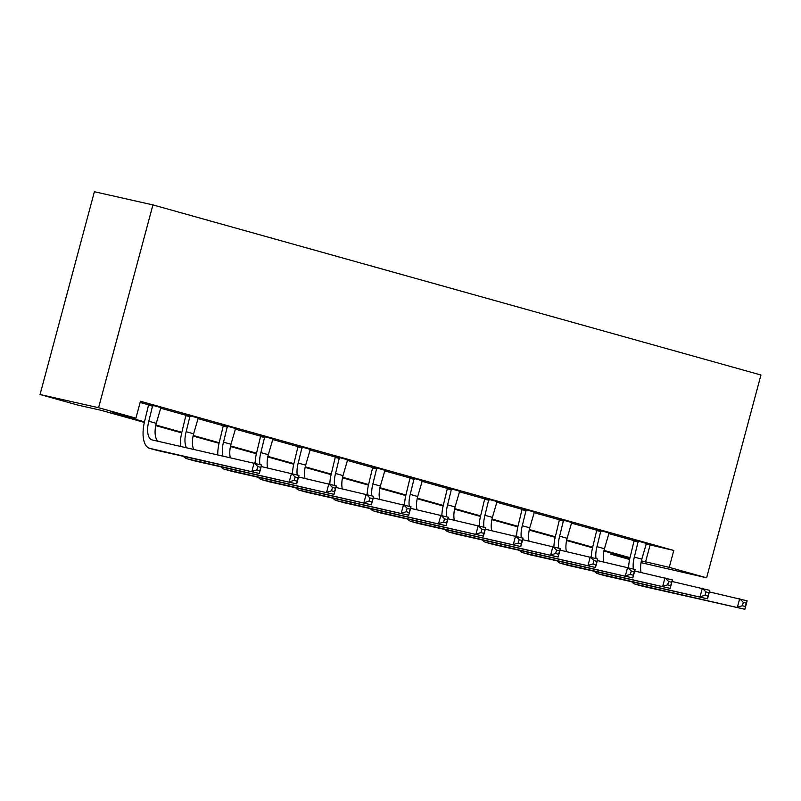 <?xml version="1.0" encoding="UTF-8"?>
<svg xmlns="http://www.w3.org/2000/svg" width="801" height="801" viewBox="0 0 801 801"><rect width="100%" height="100%" fill="white"/><g stroke="black" fill="none" stroke-linecap="round" stroke-linejoin="round"><path stroke-width="1.2" d="M144.35 422.407L101.126 410.312L77.397 404.976L40.05 394.523L94.388 191.729L152.921 204.906L760.95 375.008L706.612 577.801L669.266 567.358L673.791 550.457L140.455 401.261L135.93 418.152L112.2 412.815L144.48 421.847M706.612 577.801L641.05 562.652M629.616 559.448L610.732 554.172L629.826 558.467M611.053 552.97L610.732 554.172M140.135 402.462L148.856 404.895M160.42 408.14L186.202 415.349M197.767 418.583L223.549 425.792M235.114 429.036L260.906 436.245M272.47 439.479L298.252 446.688M309.817 449.932L335.599 457.141M347.163 460.375L372.946 467.584M384.51 470.828L410.292 478.037M421.857 481.271L447.639 488.48M459.203 491.724L484.995 498.933M496.56 502.167L522.342 509.376M533.907 512.62L559.689 519.829M571.253 523.063L597.035 530.272M608.6 533.516L634.382 540.725M645.946 543.959L673.791 550.457M646.337 543.398L634.332 540.044M608.99 532.955L596.985 529.591M571.644 522.502L559.629 519.148M534.297 512.059L522.282 508.695M496.94 501.606L484.935 498.252M459.594 491.163L447.589 487.799M422.247 480.71L410.242 477.356M384.901 470.267L372.896 466.903M347.554 459.814L335.539 456.46M310.207 449.371L298.192 446.007M272.851 438.918L260.846 435.564M235.504 428.475L223.499 425.111M198.157 418.022L186.152 414.668M160.811 407.579L148.806 404.215M135.93 418.152L98.583 407.709L152.921 204.906M98.583 407.709L40.05 394.523M629.876 558.237L603.934 550.978M592.53 547.784L566.577 540.525M555.183 537.341L529.231 530.082M517.826 526.888L491.884 519.629M480.48 516.445L454.537 509.186M443.133 505.992L417.191 498.733M405.787 495.549L379.844 488.29M368.44 485.096L342.488 477.837M331.093 474.653L305.141 467.394M293.737 464.2L267.794 456.94M256.39 453.756L230.448 446.497M219.043 443.303L193.101 436.044M181.697 432.86L155.754 425.601M641.401 560.85L669.266 567.358M155.875 425.031L181.827 432.29M193.221 435.474L219.174 442.743M230.568 445.927L256.53 453.186M267.914 456.37L293.877 463.639M305.261 466.823L331.224 474.082M342.608 477.266L368.57 484.535M379.964 487.719L405.917 494.978M417.311 498.162L443.263 505.431M454.658 508.615L480.62 515.874M492.004 519.058L517.967 526.327M529.351 529.511L555.313 536.77M566.697 539.954L592.66 547.223M604.054 550.407L630.007 557.666M650.062 545.111L645.536 562.012M638.287 540.935L634.332 557.085A17.502 8.1 -74.4 0 0 633.361 569M646.467 543.218L641.801 559.178A17.502 8.1 -74.4 0 0 641.09 572.455M628.605 567.669A26.253 12.145 105.6 0 1 630.377 556.194L634.312 539.824M709.376 591.909L747.143 600.83L744.88 609.271L642.923 586.312A26.253 12.145 105.6 0 1 642.642 586.242A26.253 12.145 105.6 0 1 642.372 586.152M745.371 606.577L746.272 603.193L743.288 602.362L742.387 605.736L745.371 606.577L744.88 609.271L635.453 584.219A26.253 12.145 105.6 0 1 635.173 584.149A26.253 12.145 105.6 0 1 631.799 581.766M742.387 605.736L737.411 607.188L739.673 598.737L743.288 602.362M638.377 542.027L634.422 541.136M746.272 603.193L747.143 600.83M600.94 530.482L596.985 546.642A17.502 8.1 -74.4 0 0 596.014 558.547M609.11 532.775L604.455 548.725A17.502 8.1 -74.4 0 0 603.744 562.012M591.258 557.216A26.253 12.145 105.6 0 1 593.03 545.751L596.965 529.371M672.029 581.466L709.796 590.377L707.523 598.828L605.576 575.859A26.253 12.145 105.6 0 1 605.296 575.789A26.253 12.145 105.6 0 1 605.015 575.709M708.024 596.124L708.925 592.75L705.941 591.909L705.03 595.293L708.024 596.124L707.523 598.828L598.107 573.766A26.253 12.145 105.6 0 1 597.826 573.696A26.253 12.145 105.6 0 1 594.452 571.323M705.03 595.293L700.054 596.735L702.327 588.284L705.941 591.909M601.02 531.574L597.065 530.683M708.925 592.75L709.796 590.377M563.584 520.039L559.639 536.189A17.502 8.1 -74.4 0 0 558.657 548.104M571.764 522.322L567.108 538.282A17.502 8.1 -74.4 0 0 566.397 551.559M553.902 546.773A26.253 12.145 105.6 0 1 555.684 535.298L559.619 518.928M634.682 571.013L672.439 579.934L670.177 588.375L568.229 565.416A26.253 12.145 105.6 0 1 567.949 565.346A26.253 12.145 105.6 0 1 567.669 565.256M670.677 585.681L671.578 582.297L668.595 581.466L667.684 584.84L670.677 585.681L670.177 588.375L560.76 563.323A26.253 12.145 105.6 0 1 560.48 563.253A26.253 12.145 105.6 0 1 557.106 560.87M667.684 584.84L662.707 586.292L664.97 577.841L668.595 581.466M563.674 521.131L559.719 520.239M671.578 582.297L672.439 579.934M526.237 509.586L522.292 525.746A17.502 8.1 -74.4 0 0 521.311 537.651M534.417 511.879L529.761 527.829A17.502 8.1 -74.4 0 0 529.04 541.116M516.555 536.32A26.253 12.145 105.6 0 1 518.337 524.855L522.262 508.475M597.336 560.57L635.093 569.481L632.83 577.932L530.883 554.963A26.253 12.145 105.6 0 1 530.602 554.893A26.253 12.145 105.6 0 1 530.322 554.813M633.331 575.228L634.232 571.854L631.248 571.013L630.337 574.397L633.331 575.228L632.83 577.932L523.413 552.87A26.253 12.145 105.6 0 1 523.133 552.8A26.253 12.145 105.6 0 1 519.759 550.427M630.337 574.397L625.361 575.839L627.624 567.388L631.248 571.013M526.327 510.678L522.372 509.786M634.232 571.854L635.093 569.481M488.89 499.143L484.945 515.293A17.502 8.1 -74.4 0 0 483.964 527.198M497.071 501.426L492.415 517.386A17.502 8.1 -74.4 0 0 491.694 530.663M479.208 525.877A26.253 12.145 105.6 0 1 480.99 514.402L484.915 498.032M559.989 550.117L597.746 559.038L595.483 567.478L493.526 544.52A26.253 12.145 105.6 0 1 493.246 544.45A26.253 12.145 105.6 0 1 492.975 544.36M595.974 564.785L596.885 561.401L593.891 560.57L592.99 563.944L595.974 564.785L595.483 567.478L486.057 542.427A26.253 12.145 105.6 0 1 485.776 542.357A26.253 12.145 105.6 0 1 482.402 539.974M592.99 563.944L588.014 565.396L590.277 556.945L593.891 560.57M488.98 500.235L485.026 499.343M596.885 561.401L597.746 559.038M451.544 488.69L447.599 504.85A17.502 8.1 -74.4 0 0 446.618 516.755M459.724 490.983L455.068 506.933A17.502 8.1 -74.4 0 0 454.347 520.219M441.862 515.423A26.253 12.145 105.6 0 1 443.644 503.959L447.569 487.579M522.642 539.674L560.4 548.585L558.137 557.035L456.18 534.067A26.253 12.145 105.6 0 1 455.899 533.997A26.253 12.145 105.6 0 1 455.629 533.917M558.627 554.332L559.539 550.958L556.545 550.117L555.644 553.501L558.627 554.332L558.137 557.035L448.71 531.974A26.253 12.145 105.6 0 1 448.43 531.904A26.253 12.145 105.6 0 1 445.056 529.531M555.644 553.501L550.667 554.943L552.93 546.492L556.545 550.117M451.634 489.781L447.679 488.89M559.539 550.958L560.4 548.585M414.197 478.247L410.242 494.397A17.502 8.1 -74.4 0 0 409.271 506.302M422.377 480.53L417.711 496.49A17.502 8.1 -74.4 0 0 417.001 509.766M404.515 504.98A26.253 12.145 105.6 0 1 406.287 493.506L410.222 477.136M485.286 529.221L523.053 538.142L520.79 546.582L418.833 523.624A26.253 12.145 105.6 0 1 418.553 523.554A26.253 12.145 105.6 0 1 418.282 523.464M521.281 543.889L522.182 540.505L519.198 539.674L518.297 543.048L521.281 543.889L520.79 546.582L411.364 521.531A26.253 12.145 105.6 0 1 411.083 521.461A26.253 12.145 105.6 0 1 407.709 519.078M518.297 543.048L513.321 544.5L515.584 536.049L519.198 539.674M414.287 479.338L410.332 478.447M522.182 540.505L523.053 538.142M376.85 467.794L372.896 483.954A17.502 8.1 -74.4 0 0 371.924 495.859M385.021 470.087L380.365 486.037A17.502 8.1 -74.4 0 0 379.654 499.323M367.168 494.527A26.253 12.145 105.6 0 1 368.941 483.063L372.876 466.683M447.939 518.778L485.706 527.689L483.434 536.139L381.486 513.171A26.253 12.145 105.6 0 1 381.206 513.101A26.253 12.145 105.6 0 1 380.926 513.02M483.934 533.436L484.835 530.062L481.852 529.221L480.94 532.605L483.934 533.436L483.434 536.139L374.017 511.078A26.253 12.145 105.6 0 1 373.737 511.008A26.253 12.145 105.6 0 1 370.362 508.635M480.94 532.605L475.964 534.047L478.237 525.596L481.852 529.221M376.931 468.885L372.976 467.994M484.835 530.062L485.706 527.689M339.494 457.351L335.549 473.501A17.502 8.1 -74.4 0 0 334.568 485.406M347.674 459.634L343.018 475.594A17.502 8.1 -74.4 0 0 342.307 488.87M329.812 484.084A26.253 12.145 105.6 0 1 331.594 472.61L335.529 456.24M410.593 508.325L448.35 517.246L446.087 525.686L344.14 502.728A26.253 12.145 105.6 0 1 343.859 502.658A26.253 12.145 105.6 0 1 343.579 502.567M446.588 522.993L447.489 519.609L444.505 518.778L443.594 522.152L446.588 522.993L446.087 525.686L336.67 500.635A26.253 12.145 105.6 0 1 336.39 500.565A26.253 12.145 105.6 0 1 333.016 498.182M443.594 522.152L438.618 523.604L440.88 515.153L444.505 518.778M339.584 458.442L335.629 457.551M447.489 519.609L448.35 517.246M302.147 446.898L298.202 463.058A17.502 8.1 -74.4 0 0 297.221 474.963M310.327 449.191L305.672 465.141A17.502 8.1 -74.4 0 0 304.951 478.427M292.465 473.631A26.253 12.145 105.6 0 1 294.247 462.167L298.172 445.787M373.246 497.882L411.003 506.793L408.74 515.243L306.793 492.275A26.253 12.145 105.6 0 1 306.513 492.204A26.253 12.145 105.6 0 1 306.232 492.124M409.241 512.54L410.142 509.166L407.158 508.325L406.247 511.709L409.241 512.54L408.74 515.243L299.324 490.182A26.253 12.145 105.6 0 1 299.043 490.112A26.253 12.145 105.6 0 1 295.669 487.739M406.247 511.709L401.271 513.151L403.534 504.7L407.158 508.325M302.237 447.989L298.282 447.098M410.142 509.166L411.003 506.793M264.801 436.455L260.856 452.605A17.502 8.1 -74.4 0 0 259.874 464.51M272.981 438.738L268.325 454.698A17.502 8.1 -74.4 0 0 267.604 467.974M255.119 463.188A26.253 12.145 105.6 0 1 256.901 451.714L260.826 435.344M335.899 487.429L373.656 496.34L371.394 504.79L269.436 481.832A26.253 12.145 105.6 0 1 269.156 481.751A26.253 12.145 105.6 0 1 268.886 481.671M371.884 502.097L372.795 498.713L369.802 497.882L368.901 501.256L371.884 502.097L371.394 504.79L261.967 479.739A26.253 12.145 105.6 0 1 261.687 479.669A26.253 12.145 105.6 0 1 258.312 477.286M368.901 501.256L363.924 502.708L366.187 494.257L369.802 497.882M264.891 437.546L260.936 436.655M372.795 498.713L373.656 496.34M227.454 426.002L223.509 442.162A17.502 8.1 -74.4 0 0 222.898 455.869M235.634 428.295L230.978 444.245A17.502 8.1 -74.4 0 0 230.257 457.531M217.752 454.708A26.253 12.145 105.6 0 1 219.554 441.271L223.479 424.89M298.553 476.985L336.31 485.897L334.047 494.347L232.09 471.378A26.253 12.145 105.6 0 1 231.809 471.308A26.253 12.145 105.6 0 1 231.539 471.228M334.538 491.644L335.449 488.27L332.455 487.429L331.554 490.813L334.538 491.644L334.047 494.347L224.62 469.286A26.253 12.145 105.6 0 1 224.34 469.216A26.253 12.145 105.6 0 1 220.966 466.843M331.554 490.813L326.578 492.255L328.841 483.804L332.455 487.429M227.544 427.093L223.589 426.202M335.449 488.27L336.31 485.897M190.107 415.559L186.152 431.709A17.502 8.1 -74.4 0 0 186.393 447.649M198.288 417.842L193.622 433.802A17.502 8.1 -74.4 0 0 193.642 449.281M180.485 446.317A26.253 12.145 105.6 0 1 182.197 430.818L186.132 414.447M261.196 466.532L298.963 475.444L296.7 483.894L194.743 460.935A26.253 12.145 105.6 0 1 194.463 460.855A26.253 12.145 105.6 0 1 194.192 460.775M297.191 481.201L298.092 477.817L295.108 476.985L294.207 480.36L297.191 481.201L296.7 483.894L187.274 458.843A26.253 12.145 105.6 0 1 186.993 458.773A26.253 12.145 105.6 0 1 183.619 456.39M294.207 480.36L289.231 481.812L291.494 473.361L295.108 476.985M190.197 416.65L186.243 415.759M298.092 477.817L298.963 475.444M152.761 405.106L148.806 421.266A17.502 8.1 -74.4 0 0 152 439.899A17.502 8.1 -74.4 0 0 152.19 439.939L261.617 465.001L259.344 473.451L157.396 450.482A26.253 12.145 105.6 0 1 157.116 450.412A26.253 12.145 105.6 0 1 156.836 450.332M160.931 407.399L156.275 423.349A17.502 8.1 -74.4 0 0 158.087 441.271M259.844 470.748L260.746 467.373L257.762 466.532L256.851 469.917L259.844 470.748L259.344 473.451L149.927 448.39A26.253 12.145 105.6 0 1 149.647 448.32A26.253 12.145 105.6 0 1 144.851 420.375L148.786 403.994M256.851 469.917L251.874 471.358L254.147 462.908L257.762 466.532M152.841 406.197L148.886 405.306M260.746 467.373L261.617 465.001M641.801 559.178L634.332 557.085M642.923 586.312L635.453 584.219M604.455 548.725L596.985 546.642M605.576 575.859L598.107 573.766M567.108 538.282L559.639 536.189M568.229 565.416L560.76 563.323M529.761 527.829L522.292 525.746M530.883 554.963L523.413 552.87M492.415 517.386L484.945 515.293M493.526 544.52L486.057 542.427M455.068 506.933L447.599 504.85M456.18 534.067L448.71 531.974M417.711 496.49L410.242 494.397M418.833 523.624L411.364 521.531M380.365 486.037L372.896 483.954M381.486 513.171L374.017 511.078M343.018 475.594L335.549 473.501M344.14 502.728L336.67 500.635M305.672 465.141L298.202 463.058M306.793 492.275L299.324 490.182M268.325 454.698L260.856 452.605M269.436 481.832L261.967 479.739M230.978 444.245L223.509 442.162M232.09 471.378L224.62 469.286M193.622 433.802L186.152 431.709M194.743 460.935L187.274 458.843M156.275 423.349L148.806 421.266M157.396 450.482L149.927 448.39M642.642 586.242L635.173 584.149M605.296 575.789L597.826 573.696M567.949 565.346L560.48 563.253M530.602 554.893L523.133 552.8M493.246 544.45L485.776 542.357M455.899 533.997L448.43 531.904M418.553 523.554L411.083 521.461M381.206 513.101L373.737 511.008M343.859 502.658L336.39 500.565M306.513 492.204L299.043 490.112M269.156 481.751L261.687 479.669M231.809 471.308L224.34 469.216M194.463 460.855L186.993 458.773M157.116 450.412L149.647 448.32"/></g></svg>
